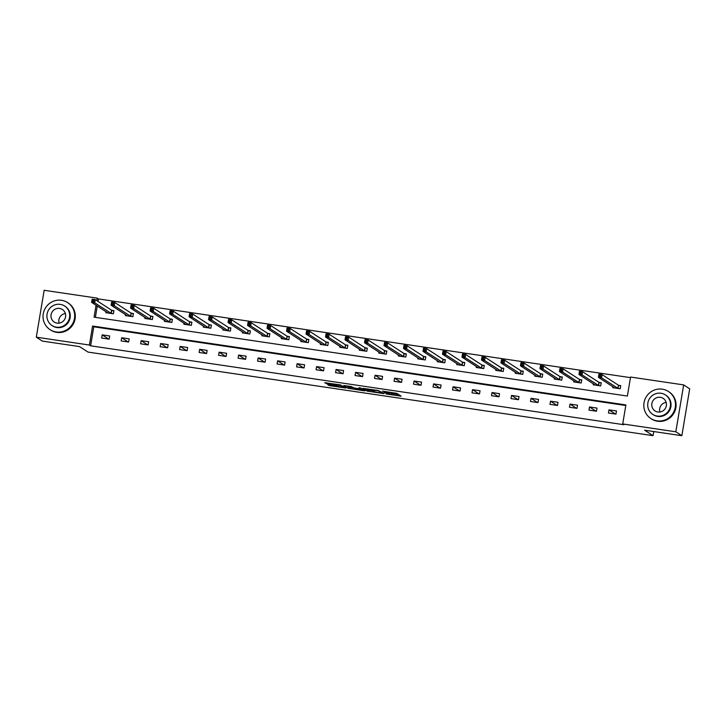 <?xml version="1.0" encoding="UTF-8"?>
<svg xmlns="http://www.w3.org/2000/svg" width="726" height="726" viewBox="0 0 726 726"><rect width="100%" height="100%" fill="white"/><g stroke="black" fill="none" stroke-linecap="round" stroke-linejoin="round"><path stroke-width="1.09" d="M386.096 393.955L401.169 396.178L396.877 393.383L382.384 391.123L389.445 392.893L383.9 392.53L391.641 394.318L386.096 393.955M328.76 384.726L327.744 384.671L328.96 385.47L330.43 385.805L345.912 388.002L340.158 384.88L324.704 382.711L327.608 383.981L340.639 385.433L343.507 387.321L328.76 384.726M96.068 305.238L94.071 317.162L627.382 396.06L630.558 377.048L683.665 384.907L689.7 388.818L681.85 435.709L644.615 430.2L653.064 435.673L88.018 352.083L79.57 346.601L42.335 341.093L36.3 337.182L44.15 290.291L97.257 298.15L96.83 300.655M681.85 435.709L675.824 431.798L622.717 423.939L625.894 404.926L92.583 326.028L89.407 345.041L36.3 337.182M625.794 405.516L93.79 326.809L90.614 345.821L623.924 424.719L622.717 423.939M90.614 345.821L89.407 345.041M367.111 391.114L384.054 393.646L378.31 390.515L362.818 388.319L367.111 391.114L367.32 389.844L373.4 390.86M363.971 390.769L348.035 388.292L343.77 385.524L350.957 386.477L354.152 387.929L359.724 388.873L360.713 388.9L358.907 387.729L360.631 387.983L364.96 390.797L363.971 390.769L364.062 390.216M653.064 435.673L653.754 431.543M616.492 410.961L608.996 409.854L608.461 413.021L615.966 414.129L616.492 410.961M596.999 408.076L589.503 406.968L588.967 410.136L596.473 411.243L596.999 408.076M577.506 405.19L570.01 404.083L569.474 407.25L576.979 408.357L577.506 405.19M558.013 402.304L550.517 401.197L549.981 404.364L557.486 405.48L558.013 402.304M538.52 399.427L531.024 398.311L530.488 401.487L537.993 402.594L538.52 399.427M519.026 396.541L511.531 395.434L510.995 398.601L518.5 399.708L519.026 396.541M499.533 393.655L492.037 392.548L491.511 395.715L499.007 396.823L499.533 393.655M480.04 390.769L472.544 389.662L472.018 392.83L479.514 393.937L480.04 390.769M460.547 387.893L453.051 386.776L452.525 389.944L460.021 391.06L460.547 387.893M441.054 385.007L433.558 383.9L433.032 387.067L440.528 388.174L441.054 385.007M421.561 382.121L414.065 381.014L413.539 384.181L421.035 385.288L421.561 382.121M402.068 379.235L394.572 378.128L394.046 381.295L401.542 382.402L402.068 379.235M382.575 376.349L375.079 375.242L374.552 378.409L382.048 379.526L382.575 376.349M363.082 373.473L355.586 372.356L355.059 375.533L362.555 376.64L363.082 373.473M343.589 370.587L336.093 369.48L335.566 372.647L343.062 373.754L343.589 370.587M324.095 367.701L316.6 366.594L316.073 369.761L323.569 370.868L324.095 367.701M304.602 364.815L297.106 363.708L296.58 366.875L304.076 367.982L304.602 364.815M285.109 361.938L277.613 360.822L277.087 363.989L284.583 365.105L285.109 361.938M265.616 359.052L258.12 357.945L257.594 361.112L265.09 362.22L265.616 359.052M246.123 356.167L238.627 355.059L238.101 358.227L245.597 359.334L246.123 356.167M226.63 353.281L219.134 352.174L218.608 355.341L226.104 356.448L226.63 353.281M207.137 350.404L199.641 349.288L199.115 352.455L206.611 353.571L207.137 350.404M187.644 347.518L180.148 346.411L179.621 349.578L187.117 350.685L187.644 347.518M168.151 344.632L160.655 343.525L160.128 346.692L167.624 347.799L168.151 344.632M148.658 341.746L141.162 340.639L140.635 343.806L148.131 344.914L148.658 341.746M129.164 338.86L121.669 337.753L121.142 340.921L128.638 342.037L129.164 338.86M109.671 335.984L102.175 334.868L101.649 338.044L109.145 339.151L109.671 335.984M630.458 377.638L98.455 298.93L98.037 301.435M97.275 306.018L95.378 317.353M612.871 386.686L612.708 387.675L620.204 388.782L620.73 385.615L618.706 385.315M593.378 383.8L593.215 384.789L600.711 385.896L601.237 382.729L599.222 382.43M573.885 380.914L573.721 381.903L581.217 383.01L581.744 379.843L579.729 379.544M554.392 378.037L554.228 379.017L561.724 380.134L562.251 376.966L560.236 376.667M534.899 375.151L534.735 376.141L542.231 377.248L542.758 374.081L540.743 373.781M515.406 372.266L515.242 373.255L522.738 374.362L523.264 371.195L521.25 370.895M495.912 369.38L495.749 370.369L503.245 371.476L503.771 368.309L501.757 368.009M476.419 366.503L476.256 367.483L483.752 368.599L484.278 365.423L482.264 365.133M456.926 363.617L456.763 364.606L464.259 365.713L464.785 362.546L462.771 362.247M437.433 360.731L437.27 361.72L444.766 362.828L445.292 359.66L443.277 359.361M417.94 357.845L417.777 358.835L425.273 359.942L425.799 356.775L423.784 356.475M398.447 354.969L398.284 355.949L405.78 357.056L406.306 353.889L404.291 353.589M378.954 352.083L378.79 353.072L386.286 354.179L386.822 351.012L384.798 350.712M359.461 349.197L359.297 350.186L366.793 351.293L367.329 348.126L365.305 347.827M339.968 346.311L339.804 347.3L347.3 348.407L347.836 345.24L345.812 344.941M320.475 343.425L320.311 344.414L327.807 345.522L328.343 342.354L326.319 342.055M300.981 340.548L300.818 341.529L308.314 342.645L308.849 339.478L306.826 339.178M281.488 337.663L281.325 338.652L288.821 339.759L289.356 336.592L287.333 336.292M261.995 334.777L261.832 335.766L269.328 336.873L269.863 333.706L267.84 333.406M242.502 331.891L242.339 332.88L249.835 333.987L250.37 330.82L248.346 330.521M223.009 329.014L222.846 329.994L230.342 331.11L230.877 327.934L228.853 327.635M203.516 326.128L203.353 327.117L210.849 328.225L211.384 325.057L209.36 324.758M184.023 323.242L183.859 324.232L191.355 325.339L191.891 322.172L189.867 321.872M164.53 320.357L164.366 321.346L171.862 322.453L172.398 319.286L170.374 318.986M145.037 317.471L144.873 318.46L152.369 319.567L152.905 316.4L150.881 316.1M125.544 314.594L125.38 315.574L132.876 316.69L133.412 313.523L131.388 313.224M106.05 311.708L105.887 312.697L113.383 313.804L113.918 310.637L111.895 310.338M683.665 384.907L675.824 431.798M98.455 298.93L97.257 298.15M93.79 326.809L92.583 326.028M608.996 409.854L615.485 414.056M589.503 406.968L595.992 411.17M570.01 404.083L576.498 408.293M550.517 401.197L557.005 405.407M531.024 398.311L537.512 402.522M511.531 395.434L518.019 399.636M492.037 392.548L498.526 396.75M472.544 389.662L479.033 393.873M453.051 386.776L459.54 390.987M433.558 383.9L440.047 388.101M414.065 381.014L420.554 385.216M394.572 378.128L401.061 382.339M375.079 375.242L381.567 379.453M355.586 372.356L362.074 376.567M336.093 369.48L342.581 373.681M316.6 366.594L323.088 370.795M297.106 363.708L303.595 367.919M277.613 360.822L284.102 365.033M258.12 357.945L264.609 362.147M238.627 355.059L245.116 359.261M219.134 352.174L225.623 356.384M199.641 349.288L206.13 353.498M180.148 346.411L186.636 350.613M160.655 343.525L167.143 347.727M141.162 340.639L147.65 344.85M121.669 337.753L128.157 341.964M102.175 334.868L108.664 339.078M391.713 394.409L391.931 393.138L391.641 394.318M389.635 392.258L391.858 393.047M391.849 393.592L398.783 394.617M365.414 388.61L367.32 389.844M381.368 393.174L378.31 390.769L372.275 390.098L374.906 391.84L381.368 393.174M354.733 388.101L349.714 387.357L349.496 388.628M346.347 385.787L349.714 387.357M355.94 389.091L362.564 390.134L360.051 389.091L354.932 388.419L355.94 389.091M599.213 376.313L600.466 376.495L600.674 375.224L599.422 375.043L598.433 377.32L598.959 374.153L602.081 374.616L601.555 377.783L598.433 377.32L614.731 387.974M620.685 385.923L618.425 385.207L602.081 374.616L600.674 375.224M618.18 388.483L601.555 377.783L600.466 376.495M598.959 374.153L599.422 375.043M659.889 412.023A7.487 7.296 123 0 1 666.141 402.376M657.003 420.853A16.126 15.718 -57 0 0 668.428 391.486A16.126 15.718 -57 0 0 644.924 399.463A16.126 15.718 -57 0 0 657.003 420.853M650.877 418.548L651.485 418.938A16.126 15.718 -57 0 0 674.98 410.961A16.126 15.718 -57 0 0 669.027 391.877L668.428 391.486M665.415 394.908L665.969 395.271A11.616 11.317 123 0 1 657.747 416.425A11.616 11.317 123 0 1 653.336 414.755L652.783 414.401A11.616 11.317 -57 0 0 669.699 408.656A11.616 11.317 -57 0 0 661.005 393.247A11.616 11.317 -57 0 0 652.783 414.401M660.324 397.303A7.487 7.296 -57 0 0 655.024 410.934A7.487 7.296 -57 0 0 665.933 407.232A7.487 7.296 -57 0 0 660.324 397.303M59.105 323.143A7.487 7.296 123 0 1 65.358 313.496M56.22 331.973A16.126 15.718 -57 0 0 67.636 302.606A16.126 15.718 -57 0 0 44.141 310.583A16.126 15.718 -57 0 0 56.22 331.973M50.094 329.668L50.702 330.058A16.126 15.718 -57 0 0 74.197 322.081A16.126 15.718 -57 0 0 68.244 302.996L67.636 302.606M64.632 306.036L65.186 306.39A11.616 11.317 123 0 1 56.955 327.544A11.616 11.317 123 0 1 52.553 325.883L52 325.52A11.616 11.317 -57 0 0 68.916 319.776A11.616 11.317 -57 0 0 60.222 304.366A11.616 11.317 -57 0 0 52 325.52M59.541 308.423A7.487 7.296 -57 0 0 54.241 322.054A7.487 7.296 -57 0 0 65.149 318.351A7.487 7.296 -57 0 0 59.541 308.423M579.72 373.427L580.972 373.609L581.181 372.347L579.929 372.157L578.94 374.444L579.466 371.276L582.588 371.73L582.061 374.906L578.94 374.444L595.238 385.089M601.192 383.038L598.932 382.33L582.588 371.73L581.181 372.347M598.687 385.597L582.061 374.906L580.972 373.609M579.466 371.276L579.929 372.157M560.227 370.541L561.479 370.723L561.688 369.461L560.436 369.271L559.447 371.558L559.973 368.391L563.095 368.853L562.568 372.021L559.447 371.558L575.791 382.148M581.698 380.161L579.439 379.444L563.095 368.853L561.688 369.461M579.194 382.711L562.568 372.021L561.479 370.723M559.973 368.391L560.436 369.271M540.734 367.655L541.986 367.846L542.195 366.576L540.943 366.394L539.953 368.672L540.48 365.505L543.602 365.968L543.075 369.135L539.953 368.672L556.252 379.317M562.205 377.275L559.946 376.558L543.602 365.968L542.195 366.576M559.701 379.834L543.075 369.135L541.986 367.846M540.48 365.505L540.943 366.394M521.241 364.77L522.493 364.96L522.702 363.69L521.45 363.508L520.46 365.786L520.987 362.619L524.108 363.082L523.582 366.249L520.46 365.786L536.759 376.44M542.712 374.389L540.453 373.672L524.108 363.082L522.702 363.69M540.208 376.948L523.582 366.249L522.493 364.96M520.987 362.619L521.45 363.508M501.748 361.893L503 362.074L503.209 360.804L501.956 360.622L500.967 362.909L501.494 359.733L504.615 360.196L504.089 363.363L500.967 362.909L517.266 373.554M523.219 371.503L520.959 370.786L504.615 360.196L503.209 360.804M520.714 374.062L504.089 363.363L503 362.074M501.494 359.733L501.956 360.622M482.255 359.007L483.507 359.188L483.716 357.927L482.463 357.736L481.474 360.023L482 356.856L485.122 357.319L484.596 360.486L481.474 360.023L497.773 370.668M503.726 368.626L501.466 367.91L485.122 357.319L483.716 357.927M501.221 371.177L484.596 360.486L483.507 359.188M482 356.856L482.463 357.736M462.761 356.121L464.014 356.312L464.223 355.041L462.97 354.86L461.981 357.138L462.507 353.97L465.629 354.433L465.103 357.6L461.981 357.138L478.325 367.737M484.233 365.741L481.973 365.024L465.629 354.433L464.223 355.041M481.728 368.3L465.103 357.6L464.014 356.312M462.507 353.97L462.97 354.86M443.268 353.235L444.521 353.426L444.729 352.155L443.477 351.974L442.488 354.252L443.014 351.085L446.136 351.547L445.61 354.715L442.488 354.252L458.787 364.906M464.74 362.855L462.48 362.138L446.136 351.547L444.729 352.155M462.235 365.414L445.61 354.715L444.521 353.426M443.014 351.085L443.477 351.974M423.775 350.359L425.028 350.54L425.236 349.27L423.984 349.088L422.995 351.366L423.521 348.199L426.643 348.661L426.117 351.829L422.995 351.366L439.294 362.02M445.247 359.969L442.987 359.252L426.643 348.661L425.236 349.27M442.742 362.528L426.117 351.829L425.028 350.54M423.521 348.199L423.984 349.088M404.282 347.473L405.535 347.654L405.743 346.393L404.491 346.202L403.502 348.489L404.028 345.322L407.15 345.785L406.624 348.952L403.502 348.489L419.8 359.134M425.754 357.092L423.494 356.375L407.15 345.785L405.743 346.393M423.249 359.642L406.624 348.952L405.535 347.654M404.028 345.322L404.491 346.202M384.789 344.587L386.041 344.768L386.25 343.507L384.998 343.316L384.009 345.603L384.535 342.436L387.657 342.899L387.13 346.066L384.009 345.603L400.307 356.248M406.261 354.206L404.001 353.489L387.657 342.899L386.25 343.507M403.756 356.765L387.13 346.066L386.041 344.768M384.535 342.436L384.998 343.316M365.296 341.701L366.548 341.892L366.757 340.621L365.505 340.44L364.516 342.717L365.042 339.55L368.164 340.013L367.637 343.18L364.516 342.717L380.814 353.362M386.767 351.32L384.508 350.604L368.164 340.013L366.757 340.621M384.263 353.88L367.637 343.18L366.548 341.892M365.042 339.55L365.505 340.44M345.803 338.824L347.055 339.006L347.264 337.735L346.012 337.554L345.022 339.832L345.549 336.664L348.671 337.127L348.144 340.294L345.022 339.832L361.321 350.486M367.274 348.435L365.015 347.718L348.671 337.127L347.264 337.735M364.77 350.994L348.144 340.294L347.055 339.006M345.549 336.664L346.012 337.554M326.31 335.938L327.562 336.12L327.771 334.849L326.519 334.668L325.529 336.955L326.056 333.779L329.177 334.241L328.651 337.418L325.529 336.955L341.828 347.6M347.781 345.549L345.522 344.832L329.177 334.241L327.771 334.849M345.277 348.108L328.651 337.418L327.562 336.12M326.056 333.779L326.519 334.668M306.817 333.053L308.069 333.234L308.278 331.973L307.025 331.782L306.036 334.069L306.563 330.902L309.684 331.365L309.158 334.532L306.036 334.069L322.335 344.714M328.288 342.672L326.028 341.955L309.684 331.365L308.278 331.973M325.783 345.222L309.158 334.532L308.069 333.234M306.563 330.902L307.025 331.782M287.324 330.167L288.576 330.357L288.785 329.087L287.532 328.905L286.543 331.183L287.069 328.016L290.191 328.479L289.665 331.646L286.543 331.183L302.842 341.828M308.795 339.786L306.535 339.069L290.191 328.479L288.785 329.087M306.29 342.345L289.665 331.646L288.576 330.357M287.069 328.016L287.532 328.905M267.83 327.281L269.083 327.471L269.292 326.201L268.039 326.019L267.05 328.297L267.576 325.13L270.698 325.593L270.172 328.76L267.05 328.297L283.394 338.897M289.302 336.9L287.042 336.183L270.698 325.593L269.292 326.201M286.797 339.459L270.172 328.76L269.083 327.471M267.576 325.13L268.039 326.019M248.337 324.404L249.59 324.586L249.798 323.315L248.546 323.134L247.557 325.42L248.083 322.244L251.205 322.707L250.679 325.874L247.557 325.42L263.856 336.065M269.809 334.014L267.549 333.298L251.205 322.707L249.798 323.315M267.304 336.574L250.679 325.874L249.59 324.586M248.083 322.244L248.546 323.134M228.844 321.518L230.097 321.7L230.305 320.438L229.053 320.248L228.064 322.535L228.59 319.367L231.712 319.83L231.186 322.997L228.064 322.535L244.363 333.18M250.316 331.138L248.056 330.421L231.712 319.83L230.305 320.438M247.811 333.688L231.186 322.997L230.097 321.7M228.59 319.367L229.053 320.248M209.351 318.632L210.604 318.814L210.812 317.552L209.56 317.362L208.571 319.649L209.097 316.482L212.219 316.944L211.693 320.112L208.571 319.649L224.869 330.294M230.823 328.252L228.563 327.535L212.219 316.944L210.812 317.552M228.318 330.811L211.693 320.112L210.604 318.814M209.097 316.482L209.56 317.362M189.858 315.746L191.11 315.937L191.319 314.667L190.067 314.485L189.078 316.763L189.604 313.596L192.726 314.059L192.199 317.226L189.078 316.763L205.376 327.417M211.33 325.366L209.07 324.649L192.726 314.059L191.319 314.667M208.825 327.925L192.199 317.226L191.11 315.937M189.604 313.596L190.067 314.485M170.365 312.87L171.617 313.051L171.826 311.781L170.574 311.599L169.585 313.877L170.111 310.71L173.242 311.173L172.706 314.34L169.585 313.877L185.929 324.477M191.836 322.48L189.577 321.763L173.242 311.173L171.826 311.781M189.332 325.039L172.706 314.34L171.617 313.051M170.111 310.71L170.574 311.599M150.872 309.984L152.124 310.165L152.333 308.904L151.081 308.713L150.091 311L150.618 307.833L153.749 308.287L153.213 311.463L150.091 311L166.39 321.645M172.343 319.594L170.084 318.877L153.749 308.287L152.333 308.904M169.839 322.153L153.213 311.463L152.124 310.165M150.618 307.833L151.081 308.713M131.379 307.098L132.631 307.279L132.84 306.018L131.588 305.827L130.598 308.114L131.125 304.947L134.256 305.41L133.72 308.577L130.598 308.114L146.897 318.759M152.85 316.717L150.591 316.001L134.256 305.41L132.84 306.018M150.346 319.268L133.72 308.577L132.631 307.279M131.125 304.947L131.588 305.827M111.886 304.212L113.138 304.403L113.347 303.132L112.094 302.951L111.105 305.229L111.632 302.061L114.762 302.524L114.227 305.691L111.105 305.229L127.404 315.874M133.357 313.832L131.097 313.115L114.762 302.524L113.347 303.132M130.852 316.391L114.227 305.691L113.138 304.403M111.632 302.061L112.094 302.951M92.393 301.326L93.645 301.517L93.854 300.246L92.601 300.065L91.612 302.343L92.138 299.176L95.269 299.638L94.734 302.806L91.612 302.343L107.911 312.997M113.864 310.946L111.604 310.229L95.269 299.638L93.854 300.246M111.359 313.505L94.734 302.806L93.645 301.517M92.138 299.176L92.601 300.065M391.505 392.82L391.287 394.091M389.563 392.185L389.445 392.893M389.172 392.131L389.091 392.657M400.244 395.57L400.153 396.124M383.137 393.038L383.047 393.592M368.781 390.18L368.572 391.45M382.185 392.421L382.058 393.193M348.244 387.022L348.035 388.292M360.84 388.129L360.713 388.9L360.867 388.138M362.637 389.29L362.501 390.062M361.648 388.646L361.512 389.417M343.57 386.477L343.443 387.248M340.712 384.971L340.639 385.433M333.96 383.954L333.806 384.898M327.762 383.038L327.608 383.981M326.283 382.82L326.146 383.646M344.995 387.394L344.904 387.947M330.566 384.989L330.43 385.805M329.078 384.771L328.96 385.47M618.597 385.279L618.071 388.446M618.425 385.207L617.89 388.374M599.104 382.393L598.578 385.57M598.932 382.33L598.396 385.497M579.611 379.516L579.085 382.684M579.439 379.444L578.903 382.611M560.127 376.631L559.592 379.798M559.946 376.558L559.41 379.725M540.634 373.745L540.099 376.912M540.453 373.672L539.917 376.839M521.141 370.859L520.606 374.026M520.959 370.786L520.424 373.963M501.648 367.982L501.112 371.149M501.466 367.91L500.931 371.077M482.155 365.096L481.619 368.264M481.973 365.024L481.438 368.191M462.662 362.21L462.126 365.378M462.48 362.138L461.945 365.305M443.169 359.325L442.633 362.492M442.987 359.252L442.452 362.419M423.675 356.439L423.14 359.615M423.494 356.375L422.959 359.542M404.182 353.562L403.647 356.729M404.001 353.489L403.465 356.657M384.689 350.676L384.154 353.843M384.508 350.604L383.972 353.771M365.196 347.79L364.661 350.957M365.015 347.718L364.479 350.885M345.703 344.904L345.168 348.072M345.522 344.832L344.986 348.008M326.21 342.028L325.675 345.195M326.028 341.955L325.493 345.122M306.717 339.142L306.181 342.309M306.535 339.069L306 342.236M287.224 336.256L286.688 339.423M287.042 336.183L286.507 339.351M267.731 333.37L267.195 336.537M267.549 333.298L267.014 336.465M248.238 330.484L247.702 333.661M248.056 330.421L247.521 333.588M228.744 327.608L228.209 330.775M228.563 327.535L228.028 330.702M209.251 324.722L208.716 327.889M209.07 324.649L208.534 327.816M189.758 321.836L189.223 325.003M189.577 321.763L189.041 324.93M170.265 318.95L169.73 322.126M170.084 318.877L169.548 322.054M150.772 316.073L150.237 319.24M150.591 316.001L150.055 319.168M131.279 313.187L130.744 316.355M131.097 313.115L130.562 316.282M111.786 310.301L111.25 313.469M111.604 310.229L111.069 313.396M389.644 392.194L389.517 392.975M382.203 392.43L382.076 393.211M372.347 389.635L372.275 390.098M362.701 389.327L362.564 390.134M343.643 386.513L343.507 387.321"/></g></svg>
